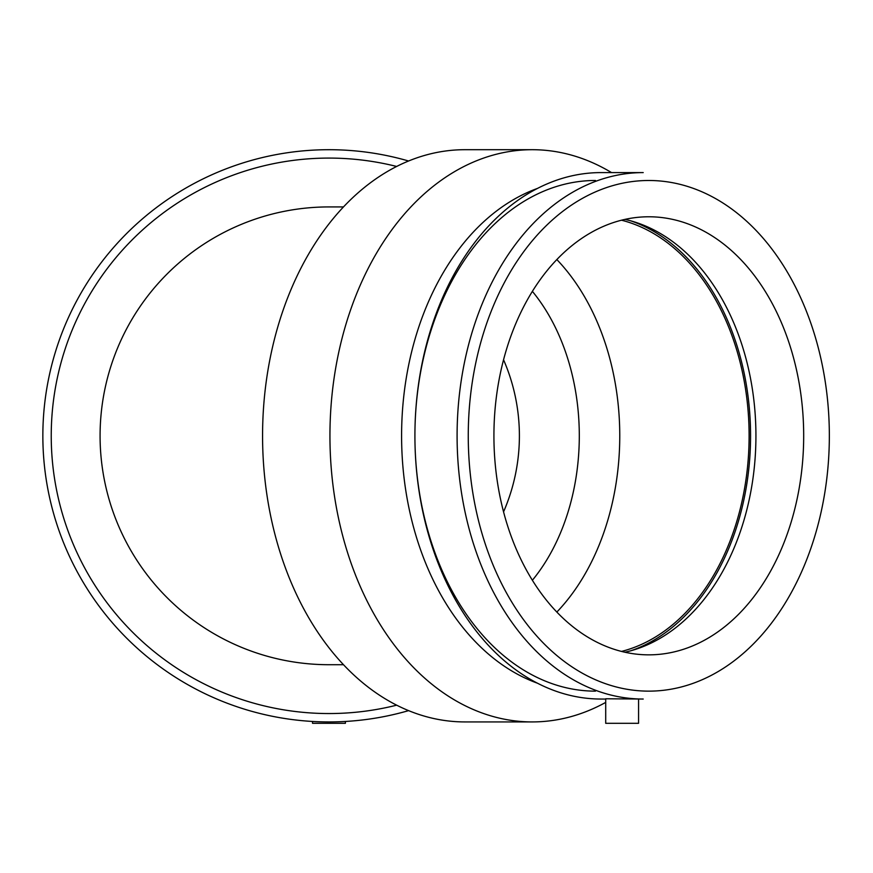 <?xml version="1.0" encoding="UTF-8"?>
<svg xmlns="http://www.w3.org/2000/svg" width="873" height="873" viewBox="0 0 873 873"><rect width="100%" height="100%" fill="white"/><g stroke="black" fill="none" stroke-linecap="round" stroke-linejoin="round"><path stroke-width="1.31" d="M532.377 291.353A190.423 134.649 -90 0 1 579.301 435.813A190.423 134.649 -90 0 1 532.377 580.272M503.557 511.851A190.423 190.423 0 0 0 503.557 359.785M343.493 664.713L328.968 664.713A228.89 228.89 0 0 1 100.079 435.813A228.89 228.89 0 0 1 328.968 206.923L343.493 206.923M605.709 702.405A286.115 202.318 -90 0 1 532.246 721.927L464.883 721.927A286.115 202.318 -90 0 1 262.566 435.813A286.115 202.318 -90 0 1 464.883 149.698L532.246 149.698A286.115 202.318 -90 0 1 611.537 172.592M605.709 699.044L601.05 699.044A263.231 186.135 -90 0 1 414.915 435.813A263.231 186.135 -90 0 1 601.05 172.592L643.215 172.592A263.231 186.135 -90 0 0 457.092 435.813A263.231 186.135 -90 0 0 643.215 699.044L605.709 698.782L605.709 723.302L638.567 723.302L638.567 699.044M648.803 691.143A255.331 180.547 -90 0 1 492.448 308.147A255.331 180.547 -90 0 1 805.157 308.147A255.331 180.547 -90 0 1 648.803 691.143M648.803 654.848A219.036 154.881 -90 0 1 493.922 435.813A219.036 154.881 -90 0 1 648.803 216.777A219.036 154.881 -90 0 1 803.684 435.813A219.036 154.881 -90 0 1 648.803 654.848M595.462 691.143A255.331 180.547 -90 0 1 414.915 435.813A255.331 180.547 -90 0 1 595.462 180.482M537.473 683.21A255.331 180.547 -90 0 1 401.591 435.813A255.331 180.547 -90 0 1 537.473 188.415M532.246 721.927A286.115 202.318 -90 0 1 329.939 435.813A286.115 202.318 -90 0 1 532.246 149.698M556.843 259.565A219.036 154.881 -90 0 1 556.843 612.06M621.511 220.203A219.036 154.881 -90 0 1 749.11 435.813A219.036 154.881 -90 0 1 621.511 651.422M630.71 220.836A221.087 156.332 -90 0 1 750.562 435.813A221.087 156.332 -90 0 1 630.71 650.8M624.926 219.396A219.036 154.881 -90 0 1 633.973 221.786A219.036 154.881 -90 0 1 755.931 435.813A219.036 154.881 -90 0 1 633.973 649.85A219.036 154.881 -90 0 1 624.926 652.229M396.658 166.459A277.734 277.734 0 0 0 51.234 435.813A277.734 277.734 0 0 0 396.658 705.177M408.586 161.003A286.115 286.115 0 0 0 45.691 395.611A286.115 286.115 0 0 0 408.586 710.633M312.534 721.458L312.534 723.302L345.392 723.302L345.392 721.458"/></g></svg>
